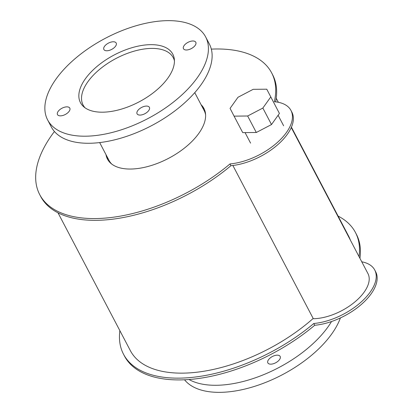 <?xml version="1.0" encoding="UTF-8"?>
<svg xmlns="http://www.w3.org/2000/svg" width="413" height="413" viewBox="0 0 413 413"><rect width="100%" height="100%" fill="white"/><g stroke="black" fill="none" stroke-linecap="round" stroke-linejoin="round"><path stroke-width="0.62" d="M85.001 107.767A50.918 25.921 152.3 0 1 83.101 105.036A50.918 25.921 152.3 0 1 116.136 58.419A50.918 25.921 152.3 0 1 173.264 57.701A50.918 25.921 152.3 0 1 174.436 60.814M205.602 114.835A53.7 27.335 -27.7 0 0 204.172 110.581L194.76 92.651M99.667 142.578L109.078 160.507A53.7 27.335 -27.7 0 0 111.768 164.095M102.569 112.191A52.157 26.551 152.3 0 1 80.458 102.667A52.157 26.551 152.3 0 1 114.298 54.919A52.157 26.551 152.3 0 1 172.815 54.18A52.157 26.551 152.3 0 1 155.644 90.917A52.157 26.551 152.3 0 1 102.569 112.191M106.828 50.773A6.954 3.541 152.3 0 1 103.88 49.503A6.954 3.541 152.3 0 1 108.392 43.138A6.954 3.541 152.3 0 1 116.192 43.04A6.954 3.541 152.3 0 1 113.905 47.939A6.954 3.541 152.3 0 1 106.828 50.773M186.423 49.994A6.954 3.541 152.3 0 1 183.475 48.724A6.954 3.541 152.3 0 1 187.987 42.358A6.954 3.541 152.3 0 1 195.793 42.26A6.954 3.541 152.3 0 1 193.501 47.159A6.954 3.541 152.3 0 1 186.423 49.994M140.028 115.082A6.954 3.541 152.3 0 1 137.08 113.812A6.954 3.541 152.3 0 1 141.592 107.442A6.954 3.541 152.3 0 1 149.392 107.344A6.954 3.541 152.3 0 1 147.105 112.243A6.954 3.541 152.3 0 1 140.028 115.082M60.432 115.857A6.954 3.541 152.3 0 1 57.484 114.587A6.954 3.541 152.3 0 1 61.996 108.221A6.954 3.541 152.3 0 1 69.797 108.123A6.954 3.541 152.3 0 1 67.51 113.023A6.954 3.541 152.3 0 1 60.432 115.857M47.624 119.909L51.331 126.977A89.244 45.43 -27.7 0 0 89.162 143.27A89.244 45.43 -27.7 0 0 179.98 106.869A89.244 45.43 -27.7 0 0 209.36 44.005L205.653 36.943A89.244 45.43 -27.7 0 0 105.522 38.203A89.244 45.43 -27.7 0 0 47.624 119.909A89.244 45.43 -27.7 0 0 85.45 136.202A89.244 45.43 -27.7 0 0 176.268 99.801A89.244 45.43 -27.7 0 0 205.653 36.943M270.799 364.163A6.954 3.541 152.3 0 1 267.851 362.893A6.954 3.541 152.3 0 1 272.363 356.527A6.954 3.541 152.3 0 1 280.164 356.429A6.954 3.541 152.3 0 1 277.877 361.323A6.954 3.541 152.3 0 1 270.799 364.163M184.544 379.784A89.244 45.43 -27.7 0 0 219.933 392.35A89.244 45.43 -27.7 0 0 340.415 317.922M189.009 379.516A89.244 45.43 -27.7 0 0 216.221 385.283A89.244 45.43 -27.7 0 0 331.546 321.52M204.358 109.352A54.475 27.728 -27.7 0 0 202.009 106.461M106.915 156.382A54.475 27.728 -27.7 0 0 107.963 159.965M201.079 104.696A54.475 27.728 152.3 0 1 203.929 108.454A54.475 27.728 152.3 0 1 185.995 146.827A54.475 27.728 152.3 0 1 130.554 169.041A54.475 27.728 152.3 0 1 107.468 159.098A54.475 27.728 152.3 0 1 105.986 154.617M54.428 131.494A130.967 66.669 -27.7 0 0 39.741 194.657L40.665 196.423A130.967 66.669 -27.7 0 0 230.929 165.696L230 163.93A48.29 24.584 -27.7 0 0 276.849 142.913A48.29 24.584 -27.7 0 0 290.953 110.426A48.29 24.584 -27.7 0 0 274.335 101.737A130.967 66.669 -27.7 0 0 271.656 72.9A130.967 66.669 -27.7 0 0 211.322 49.121M39.741 194.657A130.967 66.669 -27.7 0 0 230 163.93M275.621 101.861A130.967 66.669 -27.7 0 0 272.58 74.665L271.656 72.9M230.929 165.696A48.29 24.584 -27.7 0 0 277.779 144.679A48.29 24.584 -27.7 0 0 291.883 112.191L290.953 110.426M119.873 330.668A130.967 66.669 -27.7 0 0 123.518 354.23L124.447 356.001A130.967 66.669 -27.7 0 0 314.711 325.274L313.782 323.508A48.29 24.584 -27.7 0 0 360.626 302.492A48.29 24.584 -27.7 0 0 374.736 269.999A48.29 24.584 -27.7 0 0 361.757 261.796M359.011 256.556A130.967 66.669 -27.7 0 0 355.433 232.473A130.967 66.669 -27.7 0 0 338.108 216.092M123.518 354.23A130.967 66.669 -27.7 0 0 313.782 323.508M359.935 258.326A130.967 66.669 -27.7 0 0 356.362 234.243L355.433 232.473M314.711 325.274A48.29 24.584 -27.7 0 0 361.556 304.257A48.29 24.584 -27.7 0 0 375.665 271.769L374.736 269.999M256.308 132.49L247.655 116.001L234.073 116.136L242.73 132.619L256.308 132.49L271.506 124.545L279.42 113.441L266.762 89.198L279.42 113.441M234.073 116.136L230.067 108.376L237.986 97.272L253.184 89.327L266.762 89.198M270.768 96.952L262.854 108.056L271.506 124.545M262.854 108.056L247.655 116.001M232.87 165.489L313.312 318.712A40.567 20.65 -27.7 0 0 354.597 302.166A40.567 20.65 -27.7 0 0 367.952 273.592L291.268 127.534M57.996 212.803L130.358 350.642A123.239 62.735 -27.7 0 0 182.598 373.14A123.239 62.735 -27.7 0 0 313.183 318.464M350.369 240.103A123.239 62.735 -27.7 0 0 348.593 236.066L291.423 127.173M245.059 132.599L250.593 143.135M278.114 115.279L283.633 125.789M276.23 98.232L278.362 102.295"/></g></svg>
